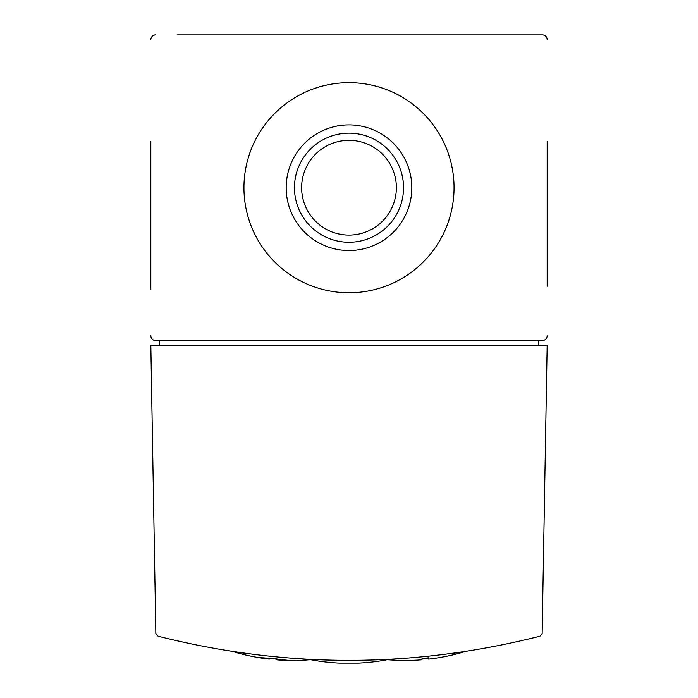 <?xml version="1.0" encoding="UTF-8"?>
<svg xmlns="http://www.w3.org/2000/svg" width="698" height="698" viewBox="0 0 698 698"><rect width="100%" height="100%" fill="white"/><g stroke="black" fill="none" stroke-linecap="round" stroke-linejoin="round"><path stroke-width="1.05" d="M312.739 659.593L309.432 659.436M385.348 659.593L388.777 659.418A204.767 204.767 0 0 1 358.554 663.1L339.446 663.1A204.767 204.767 0 0 1 309.223 659.418L312.652 659.593M385.217 659.601L388.585 659.436M311.421 659.531L299.346 658.842M245.67 653.441L233.088 651.618A206.294 206.294 0 0 0 258.077 657.507L258.077 657.315A203.973 144.224 -90 0 0 272.595 658.127A206.276 145.865 90 0 0 287.114 660.186L287.114 660.378A206.242 145.838 -90 0 1 286.442 660.36A206.242 145.838 -90 0 1 275.989 659.505L275.989 659.767A206.294 206.294 0 0 0 286.442 660.36M385.968 659.566L398.654 658.842M452.33 653.441L464.912 651.618A206.294 206.294 0 0 1 439.923 657.507L439.923 657.507A204.889 144.879 -90 0 1 439.155 657.638A206.294 206.294 0 0 1 428.79 659.095L428.79 657.76A204.959 204.959 0 0 1 422.011 658.432L422.011 659.767A206.294 206.294 0 0 1 411.646 660.352A206.242 145.83 90 0 1 410.886 660.378L410.886 660.378A206.294 206.294 0 0 1 387.39 659.689M158.01 636.201C285.334 668.379 412.666 668.379 539.99 636.201L542.145 633.479L547.171 345.292L150.829 345.292L155.855 633.479L158.01 636.201M547.171 286.267L547.171 141.258M547.171 234.162L547.171 278.083M547.171 39.673A4.773 4.773 0 0 0 542.398 34.9L177.571 34.9M219.591 34.9L478.409 34.9M150.829 141.258L150.829 289.557M150.829 273.188L150.829 234.162M155.602 34.9A4.773 4.773 0 0 0 150.829 39.673M150.829 335.738A4.773 4.773 0 0 0 155.602 340.519L542.398 340.519A4.773 4.773 0 0 0 547.171 335.738M243.942 187.71A105.058 105.058 0 0 0 401.524 278.685A105.058 105.058 0 0 0 401.524 96.725A105.058 105.058 0 0 0 243.942 187.71M538.577 345.292L538.577 340.519M159.423 340.519L159.423 345.292M428.79 658.127A203.982 144.233 90 0 1 425.405 658.135A206.276 145.865 -90 0 1 422.011 658.799M258.749 657.621A206.294 206.294 0 0 0 269.21 659.095L269.21 658.833A204.88 144.87 90 0 1 258.749 657.621A204.88 144.87 90 0 1 258.077 657.507L258.077 657.315M269.21 658.118L269.21 658.833M275.989 658.79L275.989 659.505M287.114 660.186L287.114 660.378A206.294 206.294 0 0 0 310.61 659.689M301.623 187.71A47.377 47.377 0 0 0 372.688 228.735A47.377 47.377 0 0 0 372.688 146.676A47.377 47.377 0 0 0 301.623 187.71M294.451 187.71A54.549 54.549 0 0 0 376.274 234.947A54.549 54.549 0 0 0 376.274 140.472A54.549 54.549 0 0 0 294.451 187.71M286.18 187.71A62.82 62.82 0 0 0 380.41 242.11A62.82 62.82 0 0 0 380.41 133.309A62.82 62.82 0 0 0 286.18 187.71"/></g></svg>

